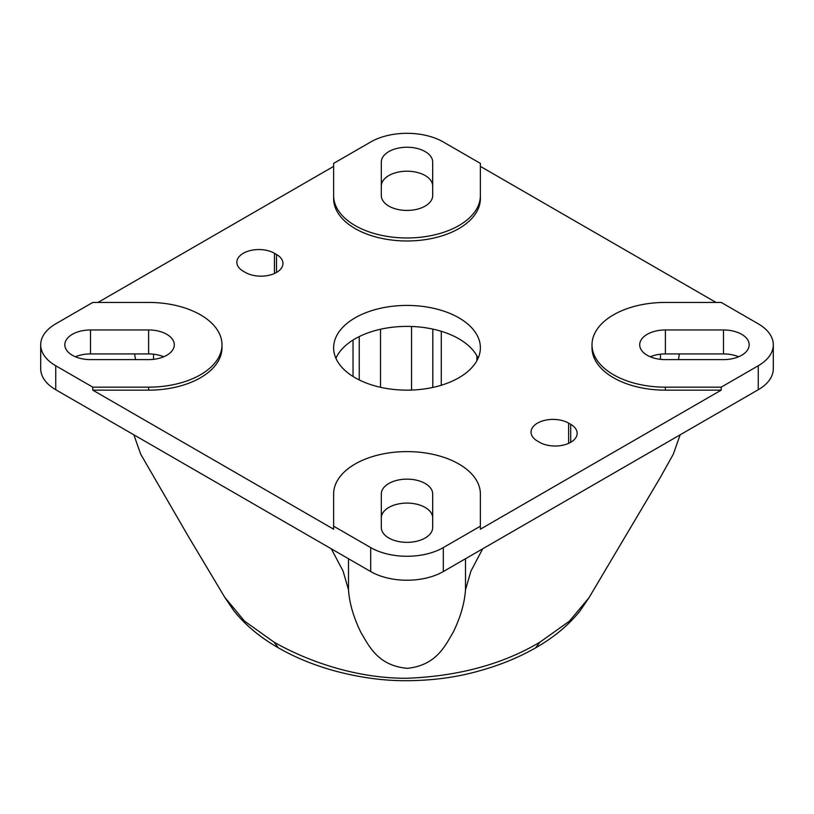 <?xml version="1.0" encoding="UTF-8"?>
<svg xmlns="http://www.w3.org/2000/svg" width="814" height="814" viewBox="0 0 814 814"><rect width="100%" height="100%" fill="white"/><g stroke="black" fill="none" stroke-linecap="round" stroke-linejoin="round"><path stroke-width="1.22" d="M458.882 377.747A73.372 42.359 180 0 1 378.917 386.925A73.372 42.359 180 0 1 333.628 347.792A73.372 42.359 180 0 1 407 305.423A73.372 42.359 180 0 1 480.372 347.792A73.372 42.359 180 0 1 458.882 377.747M478.093 358.272A73.372 42.359 0 0 0 407 326.394A73.372 42.359 0 0 0 335.907 358.272M92.796 387.159L55.749 365.761A51.363 29.65 180 0 1 40.7 344.79A51.363 29.65 180 0 1 55.749 323.819L92.796 302.432L148.616 302.432A73.372 42.359 180 0 1 221.988 344.79A73.372 42.359 180 0 1 148.616 387.159L92.796 387.159L92.796 390.15L333.628 529.192L333.628 493.966A73.372 42.359 180 0 1 407 451.607A73.372 42.359 180 0 1 480.372 493.966L480.372 526.19L443.315 547.588A51.363 29.65 180 0 1 370.685 547.588L333.628 526.19M90.507 359.615A25.682 14.825 180 0 1 64.825 344.79A25.682 14.825 180 0 1 90.507 329.965L148.616 329.965A25.682 14.825 180 0 1 174.298 344.79A25.682 14.825 180 0 1 148.616 359.615L90.507 359.615M432.682 493.966A25.682 14.825 0 0 0 407 479.141A25.682 14.825 0 0 0 381.318 493.966L381.318 527.513A25.682 14.825 0 0 0 407 542.348A25.682 14.825 0 0 0 432.682 527.513L432.682 493.966M716.015 302.432L480.372 166.382L480.372 198.606A73.372 42.359 180 0 1 407 240.975A73.372 42.359 180 0 1 333.628 198.606L333.628 195.614A73.372 42.359 0 0 0 407 237.973A73.372 42.359 0 0 0 480.372 195.614L480.372 163.39L443.315 141.992A51.363 29.65 180 0 0 370.685 141.992L333.628 163.39L333.628 198.606M721.204 387.159L665.384 387.159A73.372 42.359 180 0 1 592.012 344.79A73.372 42.359 180 0 1 665.384 302.432L721.204 302.432L758.251 323.819A51.363 29.65 180 0 1 773.3 344.79A51.363 29.65 180 0 1 758.251 365.761L721.204 387.159L721.204 390.15L480.372 529.192L480.372 526.19M333.628 166.382L97.985 302.432M381.318 195.614A25.682 14.825 0 0 0 407 210.439A25.682 14.825 0 0 0 432.682 195.614L432.682 162.067A25.682 14.825 0 0 0 407 147.242A25.682 14.825 0 0 0 381.318 162.067L381.318 195.614M276.516 254.477L274.44 253.276A22.009 12.709 0 0 0 250.447 250.519A22.009 12.709 0 0 0 236.854 262.261A22.009 12.709 0 0 0 243.305 271.255L245.38 272.446A22.009 12.709 0 0 0 269.373 275.203A22.009 12.709 0 0 0 282.957 263.461A22.009 12.709 0 0 0 276.516 254.477L276.516 272.446M225.091 597.7L244.526 621.113L274.064 642.154C308.608 661.813 357.081 678.5 406.827 678.266C458.496 676.261 502.869 664.224 539.936 642.154L569.301 621.265L588.898 597.873L579.873 611.121C568.518 625.223 553.886 637.403 535.978 647.639C518.864 657.498 499.674 665.323 478.378 671.143C456.532 677.289 433.038 680.463 407.895 680.687C385.175 680.962 361.508 677.889 336.864 671.479C315.069 665.649 295.451 657.712 278.022 647.639C260.114 637.372 245.462 625.172 234.066 611.049L225.091 597.852M133.852 434.818L140.71 454.212L189.052 537.627M135.531 359.615L134.615 353.927M482.702 548.809L470.95 571.031L465.496 589.774C464.55 603.327 460.429 617.531 453.123 632.376C445.166 645.706 436.477 665.272 407.336 668.335C377.849 665.669 369.098 646.092 361.06 632.722C353.612 617.673 349.42 603.357 348.504 589.774L343.05 571.011L331.298 548.819M679.385 353.927L678.469 359.615M588.949 597.791L660.469 477.208L673.3 454.192L680.148 434.818M773.3 344.79L773.3 368.752A51.363 29.65 180 0 1 758.251 389.723L443.315 571.55A51.363 29.65 180 0 1 370.685 571.55L55.749 389.723A51.363 29.65 180 0 1 40.7 368.752L40.7 344.79M75.376 356.776A25.682 14.825 180 0 1 90.507 353.927L148.616 353.927A25.682 14.825 180 0 1 163.746 356.776M432.682 517.928A25.682 14.825 0 0 0 407 503.103A25.682 14.825 0 0 0 381.318 517.928M738.624 356.776A25.682 14.825 0 0 0 723.493 353.927L665.384 353.927A25.682 14.825 0 0 0 650.254 356.776M432.682 186.03A25.682 14.825 0 0 0 407 171.205A25.682 14.825 0 0 0 381.318 186.03M665.384 329.965A25.682 14.825 0 0 0 639.702 344.79A25.682 14.825 0 0 0 665.384 359.615L723.493 359.615A25.682 14.825 0 0 0 749.175 344.79A25.682 14.825 0 0 0 723.493 329.965L665.384 329.965L665.384 353.927M539.56 442.297L537.484 441.096A22.009 12.709 180 0 1 531.043 432.112A22.009 12.709 180 0 1 544.627 420.37A22.009 12.709 180 0 1 568.62 423.127L570.695 424.318A22.009 12.709 180 0 1 577.146 433.313A22.009 12.709 180 0 1 563.553 445.055A22.009 12.709 180 0 1 539.56 442.297M480.372 195.614L480.372 198.606M221.988 344.79L221.988 347.792A73.372 42.359 180 0 1 148.616 390.15L92.796 390.15M721.204 390.15L665.384 390.15A73.372 42.359 180 0 1 592.012 347.792L592.012 344.79M353.032 376.485L353.032 340.059M476.892 355.871L476.892 360.673M441.28 331.298L441.28 385.246M432.814 329.1L432.814 387.444M411.548 326.475L411.548 390.069M380.514 329.253L380.514 387.291M359.249 336.589L359.249 379.955M274.44 253.276L274.44 273.504M758.251 389.723L758.251 365.761M443.315 571.55L443.315 547.588M370.685 571.55L370.685 547.588M55.749 389.723L55.749 365.761M148.616 329.965L148.616 353.927M90.507 329.965L90.507 353.927M723.493 329.965L723.493 353.927M274.064 642.154L278.134 647.547M539.936 642.154L535.866 647.547M660.469 354.202L660.469 359.34M348.504 558.75L348.504 589.774M465.496 558.75L465.496 589.774M153.531 354.202L153.531 359.34M568.62 423.127L568.62 443.355M570.695 424.318L570.695 442.297M665.384 387.159L665.384 390.15M148.616 387.159L148.616 390.15M225.02 597.741L189.062 537.616"/></g></svg>
